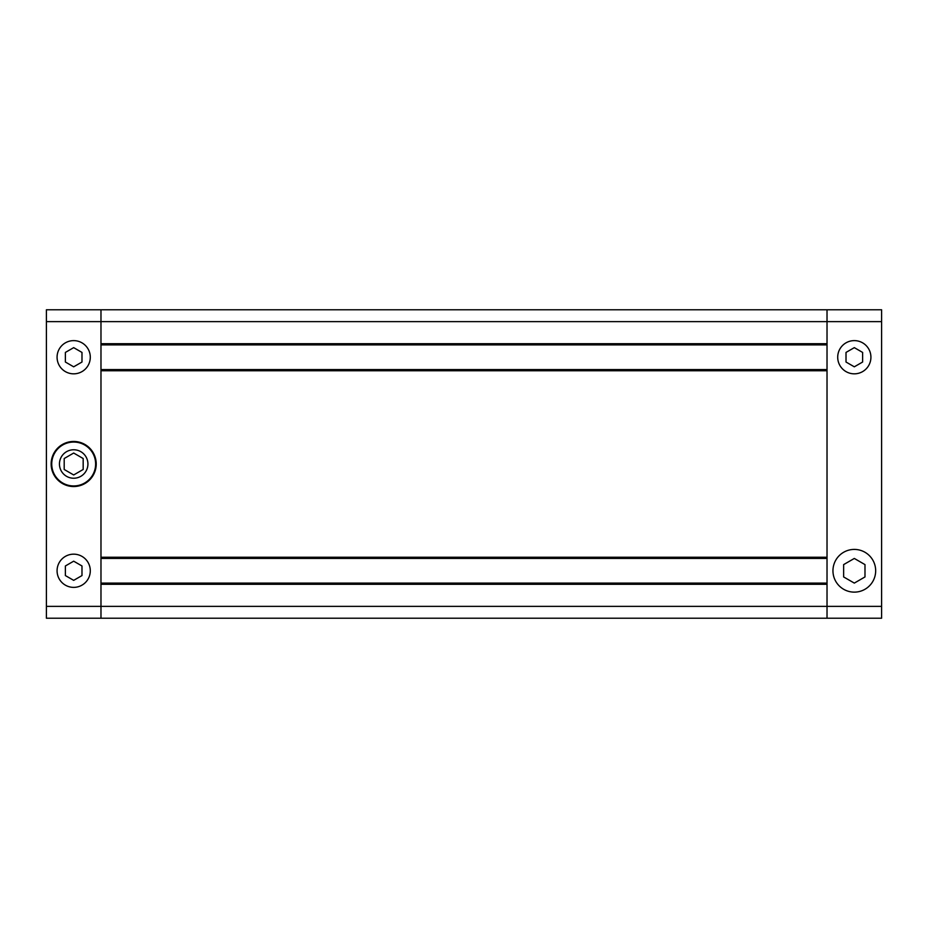 <?xml version="1.0" encoding="UTF-8"?>
<svg xmlns="http://www.w3.org/2000/svg" width="928" height="928" viewBox="0 0 928 928"><rect width="100%" height="100%" fill="white"/><g stroke="black" fill="none" stroke-linecap="round" stroke-linejoin="round"><path stroke-width="1.39" d="M854.317 347.64L846.011 352.431L846.011 362.024L854.317 366.815L862.622 362.024L862.622 352.431L854.317 347.64M862.622 371.606A16.611 16.611 0 0 0 868.701 348.928A16.611 16.611 0 0 0 846.011 342.838A16.611 16.611 0 0 0 839.933 365.528A16.611 16.611 0 0 0 862.622 371.606M854.317 558.447L843.633 564.607L843.633 576.938L854.317 583.097L864.989 576.938L864.989 564.607L854.317 558.447M864.989 589.268A21.356 21.356 0 0 0 872.807 560.094A21.356 21.356 0 0 0 843.633 552.276A21.356 21.356 0 0 0 835.815 581.45A21.356 21.356 0 0 0 864.989 589.268M46.4 321.633L46.4 309.778L827.022 309.778L827.022 321.633L827.022 309.778L881.6 309.778L881.6 321.633L827.022 321.633L827.022 343.708L100.978 343.708L100.978 309.778L100.978 606.367L100.978 584.292L827.022 584.292L827.022 606.367L827.022 321.633L46.4 321.633L46.4 606.367L100.978 606.367L100.978 618.222L100.978 606.367L827.022 606.367L827.022 618.222L827.022 606.367L881.6 606.367L881.6 618.222L46.4 618.222L46.4 606.367M881.6 606.367L881.6 321.633M827.022 583.109L100.978 583.109M827.022 344.891L100.978 344.891M827.022 369.564L100.978 369.564M827.022 370.748L827.022 557.252L100.978 557.252L100.978 370.748L827.022 370.748M827.022 558.436L100.978 558.436M73.683 554.167A16.611 16.611 0 0 1 90.294 570.778A16.611 16.611 0 0 1 73.683 587.378A16.611 16.611 0 0 1 57.072 570.778A16.611 16.611 0 0 1 73.683 554.167M73.683 340.622A16.611 16.611 0 0 1 90.294 357.222A16.611 16.611 0 0 1 73.683 373.833A16.611 16.611 0 0 1 57.072 357.222A16.611 16.611 0 0 1 73.683 340.622M73.683 449.767A14.233 14.233 0 0 0 59.45 464A14.233 14.233 0 0 0 73.683 478.233A14.233 14.233 0 0 0 87.928 464A14.233 14.233 0 0 0 73.683 449.767M73.683 485.947A21.947 21.947 0 0 0 95.63 464A21.947 21.947 0 0 0 73.683 442.053A21.947 21.947 0 0 0 51.736 464A21.947 21.947 0 0 0 73.683 485.947M73.683 486.539A22.539 22.539 0 0 0 96.222 464A22.539 22.539 0 0 0 73.683 441.461A22.539 22.539 0 0 0 51.144 464A22.539 22.539 0 0 0 73.683 486.539M64.194 469.475L73.683 474.962L64.194 469.475L64.194 458.525L73.683 453.038L83.172 458.525L83.172 469.475L73.683 474.962M65.378 352.431L73.683 347.64L81.989 352.431L81.989 362.024L73.683 366.815L65.378 362.024L65.378 352.431M81.989 575.569L73.683 580.36L65.378 575.569L65.378 565.976L73.683 561.185L81.989 565.976L81.989 575.569"/></g></svg>
